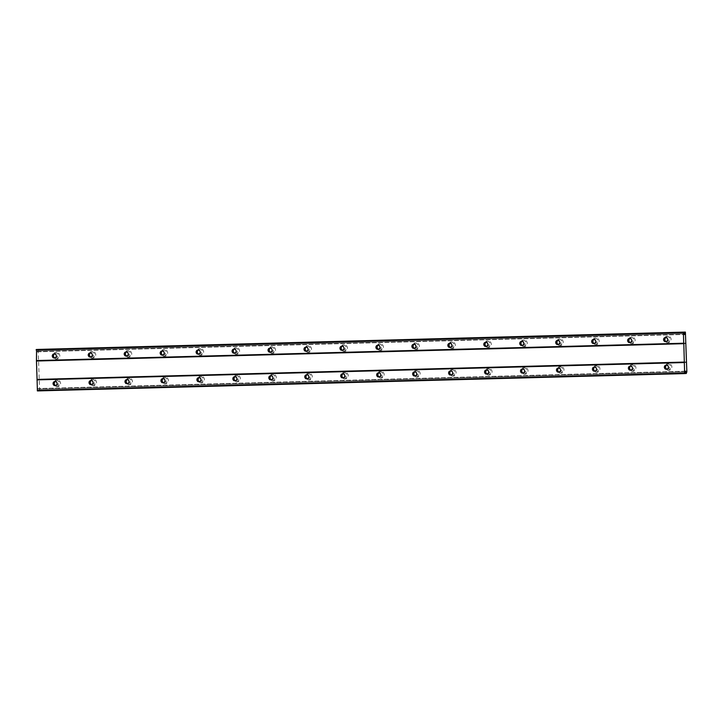 <?xml version="1.0" encoding="UTF-8"?>
<svg xmlns="http://www.w3.org/2000/svg" width="723" height="723" viewBox="0 0 723 723"><rect width="100%" height="100%" fill="white"/><g stroke="black" fill="none" stroke-linecap="round" stroke-linejoin="round"><path stroke-width="0.54" stroke-dasharray="3.62 2.71" d="M665.63 366.444A3.217 3.145 87 0 1 671.866 366.923A3.217 3.145 87 0 1 665.711 367.962M667.456 363.886A3.217 3.145 87 0 1 670.691 366.986A3.217 3.145 87 0 1 667.636 370.33A3.217 3.145 87 0 1 664.401 367.23A3.217 3.145 87 0 1 667.456 363.886M54.333 382.819A3.217 3.145 87 0 1 60.578 383.298A3.217 3.145 87 0 1 54.415 384.338M56.168 380.262A3.217 3.145 87 0 1 59.403 383.362A3.217 3.145 87 0 1 56.349 386.706A3.217 3.145 87 0 1 53.113 383.606A3.217 3.145 87 0 1 56.168 380.262M90.294 381.852A3.217 3.145 87 0 1 96.53 382.331A3.217 3.145 87 0 1 90.375 383.38M92.128 379.295A3.217 3.145 87 0 1 95.355 382.395A3.217 3.145 87 0 1 92.3 385.739A3.217 3.145 87 0 1 89.065 382.639A3.217 3.145 87 0 1 92.128 379.295M126.254 380.894A3.217 3.145 87 0 1 132.49 381.373A3.217 3.145 87 0 1 126.335 382.413M128.079 378.337A3.217 3.145 87 0 1 131.315 381.428A3.217 3.145 87 0 1 128.26 384.772A3.217 3.145 87 0 1 125.025 381.681A3.217 3.145 87 0 1 128.079 378.337M162.214 379.927A3.217 3.145 87 0 1 168.45 380.406A3.217 3.145 87 0 1 162.295 381.455M164.04 377.37A3.217 3.145 87 0 1 167.275 380.47A3.217 3.145 87 0 1 164.22 383.814A3.217 3.145 87 0 1 160.985 380.714A3.217 3.145 87 0 1 164.04 377.37M198.174 378.969A3.217 3.145 87 0 1 204.41 379.439A3.217 3.145 87 0 1 198.247 380.488M200 376.412A3.217 3.145 87 0 1 203.235 379.503A3.217 3.145 87 0 1 200.181 382.847A3.217 3.145 87 0 1 196.945 379.756A3.217 3.145 87 0 1 200 376.412M234.125 378.002A3.217 3.145 87 0 1 240.37 378.481A3.217 3.145 87 0 1 234.207 379.521M235.96 375.445A3.217 3.145 87 0 1 239.196 378.545A3.217 3.145 87 0 1 236.141 381.889A3.217 3.145 87 0 1 232.905 378.789A3.217 3.145 87 0 1 235.96 375.445M270.086 377.035A3.217 3.145 87 0 1 276.331 377.514A3.217 3.145 87 0 1 270.167 378.563M271.92 374.478A3.217 3.145 87 0 1 275.156 377.578A3.217 3.145 87 0 1 272.092 380.922A3.217 3.145 87 0 1 268.866 377.822A3.217 3.145 87 0 1 271.92 374.478M306.046 376.077A3.217 3.145 87 0 1 312.282 376.556A3.217 3.145 87 0 1 306.127 377.596M307.871 373.52A3.217 3.145 87 0 1 311.107 376.611A3.217 3.145 87 0 1 308.052 379.955A3.217 3.145 87 0 1 304.817 376.864A3.217 3.145 87 0 1 307.871 373.52M342.006 375.11A3.217 3.145 87 0 1 348.242 375.589A3.217 3.145 87 0 1 342.087 376.638M343.832 372.553A3.217 3.145 87 0 1 347.067 375.653A3.217 3.145 87 0 1 344.012 378.997A3.217 3.145 87 0 1 340.777 375.897A3.217 3.145 87 0 1 343.832 372.553M377.966 374.153A3.217 3.145 87 0 1 384.202 374.631A3.217 3.145 87 0 1 378.039 375.671M379.792 371.595A3.217 3.145 87 0 1 383.027 374.686A3.217 3.145 87 0 1 379.973 378.03A3.217 3.145 87 0 1 376.737 374.939A3.217 3.145 87 0 1 379.792 371.595M413.918 373.185A3.217 3.145 87 0 1 420.162 373.664A3.217 3.145 87 0 1 413.999 374.704M415.752 370.628A3.217 3.145 87 0 1 418.988 373.728A3.217 3.145 87 0 1 415.933 377.072A3.217 3.145 87 0 1 412.697 373.972A3.217 3.145 87 0 1 415.752 370.628M449.878 372.218A3.217 3.145 87 0 1 456.123 372.697A3.217 3.145 87 0 1 449.959 373.746M451.712 369.67A3.217 3.145 87 0 1 454.948 372.761A3.217 3.145 87 0 1 451.893 376.105A3.217 3.145 87 0 1 448.658 373.014A3.217 3.145 87 0 1 451.712 369.67M485.838 371.261A3.217 3.145 87 0 1 492.074 371.739A3.217 3.145 87 0 1 485.919 372.779M487.664 368.703A3.217 3.145 87 0 1 490.899 371.803A3.217 3.145 87 0 1 487.844 375.147A3.217 3.145 87 0 1 484.609 372.047A3.217 3.145 87 0 1 487.664 368.703M521.798 370.293A3.217 3.145 87 0 1 528.034 370.772A3.217 3.145 87 0 1 521.879 371.821M523.624 367.736A3.217 3.145 87 0 1 526.859 370.836A3.217 3.145 87 0 1 523.804 374.18A3.217 3.145 87 0 1 520.569 371.08A3.217 3.145 87 0 1 523.624 367.736M557.758 369.336A3.217 3.145 87 0 1 563.994 369.815A3.217 3.145 87 0 1 557.831 370.854M559.584 366.778A3.217 3.145 87 0 1 562.819 369.869A3.217 3.145 87 0 1 559.765 373.213A3.217 3.145 87 0 1 556.529 370.122A3.217 3.145 87 0 1 559.584 366.778M593.719 368.369A3.217 3.145 87 0 1 599.954 368.847A3.217 3.145 87 0 1 593.791 369.896M595.544 365.811A3.217 3.145 87 0 1 598.78 368.911A3.217 3.145 87 0 1 595.725 372.255A3.217 3.145 87 0 1 592.489 369.155A3.217 3.145 87 0 1 595.544 365.811M629.67 367.401A3.217 3.145 87 0 1 635.915 367.88A3.217 3.145 87 0 1 629.751 368.929M631.504 364.853A3.217 3.145 87 0 1 634.74 367.944A3.217 3.145 87 0 1 631.685 371.288A3.217 3.145 87 0 1 628.45 368.197A3.217 3.145 87 0 1 631.504 364.853M664.862 338.843A3.217 3.145 87 0 1 671.098 339.322A3.217 3.145 87 0 1 664.943 340.361M666.687 336.285A3.217 3.145 87 0 1 669.923 339.376A3.217 3.145 87 0 1 666.868 342.72A3.217 3.145 87 0 1 663.633 339.629A3.217 3.145 87 0 1 666.687 336.285M53.565 355.219A3.217 3.145 87 0 1 59.801 355.698A3.217 3.145 87 0 1 53.647 356.737M55.391 352.661A3.217 3.145 87 0 1 58.626 355.761A3.217 3.145 87 0 1 55.572 359.105A3.217 3.145 87 0 1 52.336 356.005A3.217 3.145 87 0 1 55.391 352.661M89.525 354.252A3.217 3.145 87 0 1 95.761 354.731A3.217 3.145 87 0 1 89.607 355.779M91.351 351.694A3.217 3.145 87 0 1 94.586 354.794A3.217 3.145 87 0 1 91.532 358.138A3.217 3.145 87 0 1 88.296 355.038A3.217 3.145 87 0 1 91.351 351.694M125.486 353.294A3.217 3.145 87 0 1 131.722 353.773A3.217 3.145 87 0 1 125.558 354.812M127.311 350.736A3.217 3.145 87 0 1 130.547 353.827A3.217 3.145 87 0 1 127.492 357.171A3.217 3.145 87 0 1 124.257 354.08A3.217 3.145 87 0 1 127.311 350.736M161.446 352.327A3.217 3.145 87 0 1 167.682 352.806A3.217 3.145 87 0 1 161.518 353.854M163.271 349.769A3.217 3.145 87 0 1 166.507 352.869A3.217 3.145 87 0 1 163.452 356.213A3.217 3.145 87 0 1 160.217 353.113A3.217 3.145 87 0 1 163.271 349.769M197.397 351.36A3.217 3.145 87 0 1 203.642 351.839A3.217 3.145 87 0 1 197.478 352.887M199.232 348.811A3.217 3.145 87 0 1 202.467 351.902A3.217 3.145 87 0 1 199.412 355.246A3.217 3.145 87 0 1 196.177 352.155A3.217 3.145 87 0 1 199.232 348.811M233.357 350.402A3.217 3.145 87 0 1 239.593 350.881A3.217 3.145 87 0 1 233.439 351.92M235.183 347.844A3.217 3.145 87 0 1 238.418 350.944A3.217 3.145 87 0 1 235.364 354.288A3.217 3.145 87 0 1 232.128 351.188A3.217 3.145 87 0 1 235.183 347.844M269.317 349.435A3.217 3.145 87 0 1 275.553 349.914A3.217 3.145 87 0 1 269.399 350.962M271.143 346.877A3.217 3.145 87 0 1 274.379 349.977A3.217 3.145 87 0 1 271.324 353.321A3.217 3.145 87 0 1 268.088 350.221A3.217 3.145 87 0 1 271.143 346.877M305.278 348.477A3.217 3.145 87 0 1 311.514 348.956A3.217 3.145 87 0 1 305.359 349.995M307.103 345.919A3.217 3.145 87 0 1 310.339 349.01A3.217 3.145 87 0 1 307.284 352.354A3.217 3.145 87 0 1 304.049 349.263A3.217 3.145 87 0 1 307.103 345.919M341.238 347.51A3.217 3.145 87 0 1 347.474 347.989A3.217 3.145 87 0 1 341.31 349.037M343.064 344.952A3.217 3.145 87 0 1 346.299 348.052A3.217 3.145 87 0 1 343.244 351.396A3.217 3.145 87 0 1 340.009 348.296A3.217 3.145 87 0 1 343.064 344.952M377.189 346.543A3.217 3.145 87 0 1 383.434 347.022A3.217 3.145 87 0 1 377.27 348.07M379.024 343.994A3.217 3.145 87 0 1 382.259 347.085A3.217 3.145 87 0 1 379.204 350.429A3.217 3.145 87 0 1 375.969 347.338A3.217 3.145 87 0 1 379.024 343.994M413.149 345.585A3.217 3.145 87 0 1 419.385 346.064A3.217 3.145 87 0 1 413.231 347.103M414.975 343.027A3.217 3.145 87 0 1 418.21 346.127A3.217 3.145 87 0 1 415.156 349.471A3.217 3.145 87 0 1 411.92 346.371A3.217 3.145 87 0 1 414.975 343.027M449.11 344.618A3.217 3.145 87 0 1 455.345 345.097A3.217 3.145 87 0 1 449.191 346.145M450.935 342.06A3.217 3.145 87 0 1 454.171 345.16A3.217 3.145 87 0 1 451.116 348.504A3.217 3.145 87 0 1 447.88 345.404A3.217 3.145 87 0 1 450.935 342.06M485.07 343.66A3.217 3.145 87 0 1 491.306 344.139A3.217 3.145 87 0 1 485.151 345.178M486.895 341.102A3.217 3.145 87 0 1 490.131 344.193A3.217 3.145 87 0 1 487.076 347.537A3.217 3.145 87 0 1 483.841 344.446A3.217 3.145 87 0 1 486.895 341.102M521.03 342.693A3.217 3.145 87 0 1 527.266 343.172A3.217 3.145 87 0 1 521.102 344.22M522.856 340.135A3.217 3.145 87 0 1 526.091 343.235A3.217 3.145 87 0 1 523.036 346.579A3.217 3.145 87 0 1 519.801 343.479A3.217 3.145 87 0 1 522.856 340.135M556.981 341.735A3.217 3.145 87 0 1 563.226 342.205A3.217 3.145 87 0 1 557.062 343.253M558.816 339.177A3.217 3.145 87 0 1 562.051 342.268A3.217 3.145 87 0 1 558.996 345.612A3.217 3.145 87 0 1 555.761 342.521A3.217 3.145 87 0 1 558.816 339.177M592.941 340.768A3.217 3.145 87 0 1 599.186 341.247A3.217 3.145 87 0 1 593.023 342.286M594.776 338.21A3.217 3.145 87 0 1 598.002 341.31A3.217 3.145 87 0 1 594.948 344.654A3.217 3.145 87 0 1 591.712 341.554A3.217 3.145 87 0 1 594.776 338.21M628.902 339.801A3.217 3.145 87 0 1 635.137 340.28A3.217 3.145 87 0 1 628.983 341.328M630.727 337.243A3.217 3.145 87 0 1 633.963 340.343A3.217 3.145 87 0 1 630.908 343.687A3.217 3.145 87 0 1 627.672 340.587A3.217 3.145 87 0 1 630.727 337.243M666.29 341.518A2.07 2.024 -93 0 0 668.802 339.421A2.07 2.024 -93 0 0 666.091 337.56M55.002 357.894A2.07 2.024 -93 0 0 57.506 355.797A2.07 2.024 -93 0 0 54.794 353.936M90.962 356.927A2.07 2.024 -93 0 0 93.466 354.839A2.07 2.024 -93 0 0 90.755 352.969M126.914 355.96A2.07 2.024 -93 0 0 129.426 353.872A2.07 2.024 -93 0 0 126.715 352.011M162.874 355.002A2.07 2.024 -93 0 0 165.377 352.914A2.07 2.024 -93 0 0 162.666 351.044M198.834 354.035A2.07 2.024 -93 0 0 201.337 351.947A2.07 2.024 -93 0 0 198.626 350.077M234.794 353.077A2.07 2.024 -93 0 0 237.298 350.98A2.07 2.024 -93 0 0 234.586 349.119M270.754 352.11A2.07 2.024 -93 0 0 273.258 350.022A2.07 2.024 -93 0 0 270.547 348.152M306.706 351.143A2.07 2.024 -93 0 0 309.218 349.055A2.07 2.024 -93 0 0 306.507 347.194M342.666 350.185A2.07 2.024 -93 0 0 345.178 348.097A2.07 2.024 -93 0 0 342.458 346.227M378.626 349.218A2.07 2.024 -93 0 0 381.129 347.13A2.07 2.024 -93 0 0 378.418 345.26M414.586 348.26A2.07 2.024 -93 0 0 417.09 346.172A2.07 2.024 -93 0 0 414.378 344.302M450.546 347.293A2.07 2.024 -93 0 0 453.05 345.205A2.07 2.024 -93 0 0 450.339 343.335M486.498 346.326A2.07 2.024 -93 0 0 489.01 344.238A2.07 2.024 -93 0 0 486.299 342.377M522.458 345.368A2.07 2.024 -93 0 0 524.97 343.28A2.07 2.024 -93 0 0 522.25 341.41M558.418 344.401A2.07 2.024 -93 0 0 560.921 342.313A2.07 2.024 -93 0 0 558.21 340.443M594.378 343.443A2.07 2.024 -93 0 0 596.882 341.355A2.07 2.024 -93 0 0 594.17 339.485M630.339 342.476A2.07 2.024 -93 0 0 632.842 340.388A2.07 2.024 -93 0 0 630.131 338.518M667.067 369.119A2.07 2.024 -93 0 0 669.57 367.022A2.07 2.024 -93 0 0 666.859 365.16M55.77 385.495A2.07 2.024 -93 0 0 58.274 383.407A2.07 2.024 -93 0 0 55.563 381.536M91.731 384.528A2.07 2.024 -93 0 0 94.234 382.44A2.07 2.024 -93 0 0 91.523 380.569M127.691 383.561A2.07 2.024 -93 0 0 130.194 381.473A2.07 2.024 -93 0 0 127.483 379.611M163.642 382.603A2.07 2.024 -93 0 0 166.154 380.515A2.07 2.024 -93 0 0 163.443 378.644M199.602 381.636A2.07 2.024 -93 0 0 202.115 379.548A2.07 2.024 -93 0 0 199.394 377.677M235.562 380.678A2.07 2.024 -93 0 0 238.066 378.59A2.07 2.024 -93 0 0 235.355 376.719M271.523 379.711A2.07 2.024 -93 0 0 274.026 377.623A2.07 2.024 -93 0 0 271.315 375.752M307.483 378.753A2.07 2.024 -93 0 0 309.986 376.656A2.07 2.024 -93 0 0 307.275 374.794M343.434 377.786A2.07 2.024 -93 0 0 345.946 375.698A2.07 2.024 -93 0 0 343.235 373.827M379.394 376.819A2.07 2.024 -93 0 0 381.907 374.731A2.07 2.024 -93 0 0 379.195 372.86M415.354 375.861A2.07 2.024 -93 0 0 417.858 373.773A2.07 2.024 -93 0 0 415.147 371.902M451.315 374.894A2.07 2.024 -93 0 0 453.818 372.806A2.07 2.024 -93 0 0 451.107 370.935M487.275 373.936A2.07 2.024 -93 0 0 489.778 371.839A2.07 2.024 -93 0 0 487.067 369.977M523.235 372.969A2.07 2.024 -93 0 0 525.738 370.881A2.07 2.024 -93 0 0 523.027 369.01M559.186 372.002A2.07 2.024 -93 0 0 561.699 369.914A2.07 2.024 -93 0 0 558.987 368.043M595.146 371.044A2.07 2.024 -93 0 0 597.659 368.956A2.07 2.024 -93 0 0 594.939 367.085M631.107 370.077A2.07 2.024 -93 0 0 633.61 367.989A2.07 2.024 -93 0 0 630.899 366.118M38.129 349.417L39.593 389.128L39.015 390.836L38.446 388.513L37.958 388.54L37.388 390.917M36.575 349.498L36.927 351.83L37.424 351.803L37.849 349.462M39.015 390.836L684.988 373.529M686.543 373.484L39.286 390.818M686.832 371.911L39.575 389.245M39.313 390.7L686.561 373.366M39.593 389.128L686.85 371.785M686.588 362.422L39.331 379.765M39.223 379.304L686.479 361.97M685.964 343.57L38.708 360.904M38.798 360.443L686.046 343.1M685.784 333.737L38.536 351.08M685.413 332.2L38.156 349.534M38.509 350.962L685.756 333.619M684.057 333.692L37.569 351.007M37.84 349.516L683.831 332.209M36.927 351.83L684.184 334.496L37.424 351.803M684.988 373.565L37.732 390.899M685.205 371.197L37.958 388.54M685.702 371.179L38.446 388.513M685.133 371.974L38.635 389.29M684.997 373.448L38.997 390.754M667.718 370.321L668.892 370.257M56.421 386.697L57.596 386.642M92.381 385.739L93.556 385.675M128.342 384.772L129.516 384.708M164.302 383.814L165.477 383.75M200.253 382.847L201.428 382.783M236.213 381.88L237.388 381.825M272.173 380.922L273.348 380.858M308.134 379.955L309.308 379.891M344.094 378.997L345.269 378.933M380.045 378.03L381.22 377.966M416.005 377.063L417.18 377.008M451.965 376.105L453.14 376.041M487.926 375.138L489.1 375.074M523.886 374.18L525.061 374.116M559.837 373.213L561.021 373.149M595.797 372.246L596.972 372.191M631.757 371.288L632.932 371.224M666.949 342.72L668.124 342.657M55.653 359.096L56.828 359.033M91.613 358.138L92.788 358.075M127.564 357.171L128.748 357.108M163.525 356.204L164.699 356.15M199.485 355.246L200.66 355.183M235.445 354.279L236.62 354.225M271.405 353.321L272.58 353.258M307.365 352.354L308.54 352.291M343.317 351.387L344.491 351.333M379.277 350.429L380.452 350.366M415.237 349.462L416.412 349.408M451.197 348.504L452.372 348.441M487.157 347.537L488.332 347.474M523.109 346.579L524.283 346.516M559.069 345.612L560.244 345.549M595.029 344.645L596.204 344.591M630.989 343.687L632.164 343.624M665.711 341.636L666.886 341.572M54.415 358.012L55.59 357.948M90.375 357.045L91.55 356.99M126.335 356.087L127.51 356.023M162.295 355.12L163.47 355.056M198.247 354.153L199.421 354.098M234.207 353.195L235.382 353.131M270.167 352.228L271.342 352.173M306.127 351.27L307.302 351.206M342.087 350.303L343.262 350.239M378.039 349.345L379.223 349.281M413.999 348.378L415.174 348.314M449.959 347.411L451.134 347.356M485.919 346.453L487.094 346.389M521.879 345.486L523.054 345.422M557.84 344.528L559.015 344.464M593.791 343.561L594.966 343.497M629.751 342.594L630.926 342.539M666.479 369.236L667.654 369.173M55.192 385.612L56.367 385.549M91.143 384.645L92.318 384.591M127.103 383.687L128.278 383.624M163.064 382.72L164.238 382.657M199.024 381.762L200.199 381.699M234.984 380.795L236.159 380.732M270.935 379.828L272.11 379.774M306.895 378.87L308.07 378.807M342.856 377.903L344.031 377.84M378.816 376.945L379.991 376.882M414.776 375.978L415.951 375.915M450.727 375.011L451.902 374.957M486.687 374.053L487.862 373.99M522.648 373.086L523.823 373.023M558.608 372.128L559.783 372.065M594.568 371.161L595.743 371.098M630.519 370.194L631.694 370.14M667.383 363.886L668.558 363.832M56.087 380.262L57.262 380.208M92.047 379.304L93.222 379.241M128.007 378.337L129.182 378.274M163.967 377.379L165.142 377.316M199.919 376.412L201.093 376.349M235.879 375.445L237.054 375.391M271.839 374.487L273.014 374.424M307.799 373.52L308.974 373.457M343.759 372.562L344.934 372.499M379.711 371.595L380.885 371.532M415.671 370.628L416.846 370.574M451.631 369.67L452.806 369.607M487.591 368.703L488.766 368.64M523.551 367.745L524.726 367.682M559.503 366.778L560.687 366.715M595.463 365.811L596.638 365.757M631.423 364.853L632.598 364.79M666.615 336.285L667.79 336.222M55.319 352.661L56.493 352.607M91.279 351.703L92.454 351.64M127.23 350.736L128.405 350.673M163.19 349.778L164.365 349.715M199.15 348.811L200.325 348.748M235.111 347.844L236.285 347.79M271.071 346.886L272.246 346.823M307.031 345.919L308.206 345.856M342.982 344.961L344.157 344.898M378.942 343.994L380.117 343.931M414.903 343.027L416.077 342.973M450.863 342.069L452.038 342.006M486.823 341.102L487.998 341.039M522.774 340.144L523.949 340.081M558.734 339.177L559.909 339.114M594.695 338.21L595.869 338.156M630.655 337.252L631.83 337.189M665.494 337.496L666.669 337.433M54.198 353.872L55.373 353.809M90.158 352.914L91.333 352.851M126.118 351.947L127.293 351.884M162.079 350.98L163.253 350.926M198.039 350.022L199.214 349.959M233.99 349.055L235.165 348.992M269.95 348.097L271.125 348.034M305.91 347.13L307.085 347.067M341.871 346.163L343.045 346.109M377.831 345.205L379.006 345.142M413.791 344.238L414.966 344.175M449.742 343.28L450.917 343.217M485.702 342.313L486.877 342.25M521.663 341.346L522.837 341.292M557.623 340.388L558.798 340.325M593.583 339.421L594.758 339.367M629.534 338.463L630.709 338.4M666.263 365.097L667.446 365.034M54.975 381.473L56.15 381.41M90.935 380.515L92.11 380.452M126.887 379.548L128.061 379.485M162.847 378.581L164.022 378.527M198.807 377.623L199.982 377.56M234.767 376.656L235.942 376.602M270.727 375.698L271.902 375.635M306.679 374.731L307.853 374.668M342.639 373.773L343.814 373.71M378.599 372.806L379.774 372.743M414.559 371.839L415.734 371.785M450.519 370.881L451.694 370.818M486.471 369.914L487.645 369.851M522.431 368.956L523.606 368.893M558.391 367.989L559.566 367.926M594.351 367.022L595.526 366.968M630.311 366.064L631.486 366.001"/><path stroke-width="1.08" d="M665.657 341.636A2.07 2.024 -93 0 0 667.627 339.485A2.07 2.024 -93 0 0 665.494 337.496A2.07 2.024 -93 0 0 663.578 339.647A2.07 2.024 -93 0 0 665.657 341.636M54.37 358.012A2.07 2.024 -93 0 0 56.331 355.861A2.07 2.024 -93 0 0 54.198 353.872A2.07 2.024 -93 0 0 52.291 356.023A2.07 2.024 -93 0 0 54.37 358.012M90.33 357.045A2.07 2.024 -93 0 0 92.291 354.903A2.07 2.024 -93 0 0 90.158 352.914A2.07 2.024 -93 0 0 88.242 355.056A2.07 2.024 -93 0 0 90.33 357.045M126.281 356.087A2.07 2.024 -93 0 0 128.251 353.936A2.07 2.024 -93 0 0 126.118 351.947A2.07 2.024 -93 0 0 124.202 354.098A2.07 2.024 -93 0 0 126.281 356.087M162.241 355.12A2.07 2.024 -93 0 0 164.202 352.969A2.07 2.024 -93 0 0 162.079 350.98A2.07 2.024 -93 0 0 160.163 353.131A2.07 2.024 -93 0 0 162.241 355.12M198.201 354.162A2.07 2.024 -93 0 0 200.163 352.011A2.07 2.024 -93 0 0 198.039 350.022A2.07 2.024 -93 0 0 196.123 352.164A2.07 2.024 -93 0 0 198.201 354.162M234.162 353.195A2.07 2.024 -93 0 0 236.123 351.044A2.07 2.024 -93 0 0 233.99 349.055A2.07 2.024 -93 0 0 232.083 351.206A2.07 2.024 -93 0 0 234.162 353.195M270.122 352.237A2.07 2.024 -93 0 0 272.083 350.086A2.07 2.024 -93 0 0 269.95 348.097A2.07 2.024 -93 0 0 268.034 350.239A2.07 2.024 -93 0 0 270.122 352.237M306.073 351.27A2.07 2.024 -93 0 0 308.043 349.119A2.07 2.024 -93 0 0 305.91 347.13A2.07 2.024 -93 0 0 303.994 349.281A2.07 2.024 -93 0 0 306.073 351.27M342.033 350.303A2.07 2.024 -93 0 0 343.994 348.152A2.07 2.024 -93 0 0 341.871 346.163A2.07 2.024 -93 0 0 339.955 348.314A2.07 2.024 -93 0 0 342.033 350.303M377.993 349.345A2.07 2.024 -93 0 0 379.955 347.194A2.07 2.024 -93 0 0 377.831 345.205A2.07 2.024 -93 0 0 375.915 347.347A2.07 2.024 -93 0 0 377.993 349.345M413.954 348.378A2.07 2.024 -93 0 0 415.915 346.227A2.07 2.024 -93 0 0 413.791 344.238A2.07 2.024 -93 0 0 411.875 346.389A2.07 2.024 -93 0 0 413.954 348.378M449.914 347.42A2.07 2.024 -93 0 0 451.875 345.269A2.07 2.024 -93 0 0 449.742 343.28A2.07 2.024 -93 0 0 447.826 345.422A2.07 2.024 -93 0 0 449.914 347.42M485.865 346.453A2.07 2.024 -93 0 0 487.835 344.302A2.07 2.024 -93 0 0 485.702 342.313A2.07 2.024 -93 0 0 483.786 344.464A2.07 2.024 -93 0 0 485.865 346.453M521.825 345.486A2.07 2.024 -93 0 0 523.795 343.344A2.07 2.024 -93 0 0 521.663 341.346A2.07 2.024 -93 0 0 519.747 343.497A2.07 2.024 -93 0 0 521.825 345.486M557.785 344.528A2.07 2.024 -93 0 0 559.747 342.377A2.07 2.024 -93 0 0 557.623 340.388A2.07 2.024 -93 0 0 555.707 342.539A2.07 2.024 -93 0 0 557.785 344.528M593.746 343.561A2.07 2.024 -93 0 0 595.707 341.41A2.07 2.024 -93 0 0 593.583 339.421A2.07 2.024 -93 0 0 591.667 341.572A2.07 2.024 -93 0 0 593.746 343.561M629.706 342.603A2.07 2.024 -93 0 0 631.667 340.452A2.07 2.024 -93 0 0 629.534 338.463A2.07 2.024 -93 0 0 627.627 340.605A2.07 2.024 -93 0 0 629.706 342.603M666.434 369.236A2.07 2.024 -93 0 0 668.395 367.085A2.07 2.024 -93 0 0 666.263 365.097A2.07 2.024 -93 0 0 664.356 367.248A2.07 2.024 -93 0 0 666.434 369.236M55.138 385.612A2.07 2.024 -93 0 0 57.099 383.461A2.07 2.024 -93 0 0 54.975 381.473A2.07 2.024 -93 0 0 53.059 383.624A2.07 2.024 -93 0 0 55.138 385.612M91.098 384.654A2.07 2.024 -93 0 0 93.059 382.503A2.07 2.024 -93 0 0 90.935 380.515A2.07 2.024 -93 0 0 89.019 382.657A2.07 2.024 -93 0 0 91.098 384.654M127.058 383.687A2.07 2.024 -93 0 0 129.019 381.536A2.07 2.024 -93 0 0 126.887 379.548A2.07 2.024 -93 0 0 124.98 381.699A2.07 2.024 -93 0 0 127.058 383.687M163.009 382.72A2.07 2.024 -93 0 0 164.98 380.578A2.07 2.024 -93 0 0 162.847 378.581A2.07 2.024 -93 0 0 160.931 380.732A2.07 2.024 -93 0 0 163.009 382.72M198.97 381.762A2.07 2.024 -93 0 0 200.94 379.611A2.07 2.024 -93 0 0 198.807 377.623A2.07 2.024 -93 0 0 196.891 379.774A2.07 2.024 -93 0 0 198.97 381.762M234.93 380.795A2.07 2.024 -93 0 0 236.891 378.644A2.07 2.024 -93 0 0 234.767 376.656A2.07 2.024 -93 0 0 232.851 378.807A2.07 2.024 -93 0 0 234.93 380.795M270.89 379.837A2.07 2.024 -93 0 0 272.851 377.686A2.07 2.024 -93 0 0 270.727 375.698A2.07 2.024 -93 0 0 268.811 377.84A2.07 2.024 -93 0 0 270.89 379.837M306.85 378.87A2.07 2.024 -93 0 0 308.811 376.719A2.07 2.024 -93 0 0 306.679 374.731A2.07 2.024 -93 0 0 304.772 376.882A2.07 2.024 -93 0 0 306.85 378.87M342.801 377.903A2.07 2.024 -93 0 0 344.772 375.761A2.07 2.024 -93 0 0 342.639 373.773A2.07 2.024 -93 0 0 340.723 375.915A2.07 2.024 -93 0 0 342.801 377.903M378.762 376.945A2.07 2.024 -93 0 0 380.732 374.794A2.07 2.024 -93 0 0 378.599 372.806A2.07 2.024 -93 0 0 376.683 374.957A2.07 2.024 -93 0 0 378.762 376.945M414.722 375.978A2.07 2.024 -93 0 0 416.683 373.827A2.07 2.024 -93 0 0 414.559 371.839A2.07 2.024 -93 0 0 412.643 373.99A2.07 2.024 -93 0 0 414.722 375.978M450.682 375.02A2.07 2.024 -93 0 0 452.643 372.869A2.07 2.024 -93 0 0 450.519 370.881A2.07 2.024 -93 0 0 448.603 373.023A2.07 2.024 -93 0 0 450.682 375.02M486.642 374.053A2.07 2.024 -93 0 0 488.603 371.902A2.07 2.024 -93 0 0 486.471 369.914A2.07 2.024 -93 0 0 484.564 372.065A2.07 2.024 -93 0 0 486.642 374.053M522.602 373.086A2.07 2.024 -93 0 0 524.564 370.944A2.07 2.024 -93 0 0 522.431 368.956A2.07 2.024 -93 0 0 520.515 371.098A2.07 2.024 -93 0 0 522.602 373.086M558.554 372.128A2.07 2.024 -93 0 0 560.524 369.977A2.07 2.024 -93 0 0 558.391 367.989A2.07 2.024 -93 0 0 556.475 370.14A2.07 2.024 -93 0 0 558.554 372.128M594.514 371.161A2.07 2.024 -93 0 0 596.475 369.01A2.07 2.024 -93 0 0 594.351 367.022A2.07 2.024 -93 0 0 592.435 369.173A2.07 2.024 -93 0 0 594.514 371.161M630.474 370.203A2.07 2.024 -93 0 0 632.435 368.052A2.07 2.024 -93 0 0 630.311 366.064A2.07 2.024 -93 0 0 628.395 368.206A2.07 2.024 -93 0 0 630.474 370.203M36.557 361.021L683.813 343.678L684.32 362.078L37.072 379.421L36.448 360.56L683.696 343.226L683.407 332.643L683.831 332.164L684.184 334.496L684.672 334.469L685.386 332.083L686.85 371.785L686.263 373.493L685.702 371.179L685.205 371.197L684.645 373.583L684.32 362.078M683.813 343.678L683.696 343.226M684.645 373.583L37.388 390.917L37.072 379.421M36.448 360.56L36.575 349.498L683.831 332.164M37.849 349.462L685.386 332.083M684.238 362.548L36.981 379.882M684.988 373.529L686.263 373.493M665.711 367.962A3.217 3.145 87 0 1 665.63 366.444M54.415 384.338A3.217 3.145 87 0 1 54.333 382.819M90.375 383.38A3.217 3.145 87 0 1 90.294 381.852M126.335 382.413A3.217 3.145 87 0 1 126.254 380.894M162.295 381.455A3.217 3.145 87 0 1 162.214 379.927M198.247 380.488A3.217 3.145 87 0 1 198.174 378.969M234.207 379.521A3.217 3.145 87 0 1 234.125 378.002M270.167 378.563A3.217 3.145 87 0 1 270.086 377.035M306.127 377.596A3.217 3.145 87 0 1 306.046 376.077M342.087 376.638A3.217 3.145 87 0 1 342.006 375.11M378.039 375.671A3.217 3.145 87 0 1 377.966 374.153M413.999 374.704A3.217 3.145 87 0 1 413.918 373.185M449.959 373.746A3.217 3.145 87 0 1 449.878 372.218M485.919 372.779A3.217 3.145 87 0 1 485.838 371.261M521.879 371.821A3.217 3.145 87 0 1 521.798 370.293M557.831 370.854A3.217 3.145 87 0 1 557.758 369.336M593.791 369.896A3.217 3.145 87 0 1 593.719 368.369M629.751 368.929A3.217 3.145 87 0 1 629.67 367.401M664.943 340.361A3.217 3.145 87 0 1 664.862 338.843M53.647 356.737A3.217 3.145 87 0 1 53.565 355.219M89.607 355.779A3.217 3.145 87 0 1 89.525 354.252M125.558 354.812A3.217 3.145 87 0 1 125.486 353.294M161.518 353.854A3.217 3.145 87 0 1 161.446 352.327M197.478 352.887A3.217 3.145 87 0 1 197.397 351.36M233.439 351.92A3.217 3.145 87 0 1 233.357 350.402M269.399 350.962A3.217 3.145 87 0 1 269.317 349.435M305.359 349.995A3.217 3.145 87 0 1 305.278 348.477M341.31 349.037A3.217 3.145 87 0 1 341.238 347.51M377.27 348.07A3.217 3.145 87 0 1 377.189 346.543M413.231 347.103A3.217 3.145 87 0 1 413.149 345.585M449.191 346.145A3.217 3.145 87 0 1 449.11 344.618M485.151 345.178A3.217 3.145 87 0 1 485.07 343.66M521.102 344.22A3.217 3.145 87 0 1 521.03 342.693M557.062 343.253A3.217 3.145 87 0 1 556.981 341.735M593.023 342.286A3.217 3.145 87 0 1 592.941 340.768M628.983 341.328A3.217 3.145 87 0 1 628.902 339.801M685.106 332.092L37.858 349.435M684.826 333.674L684.057 333.692M683.831 332.209L685.097 332.173M684.672 334.469L684.184 334.478M683.488 332.182L36.231 349.516M36.15 349.986L683.407 332.643M684.536 373.122L37.28 390.465M685.892 371.956L685.133 371.974M686.244 373.42L684.997 373.448M666.091 337.56A2.07 2.024 -93 0 0 666.29 341.518M54.794 353.936A2.07 2.024 -93 0 0 55.002 357.894M90.755 352.969A2.07 2.024 -93 0 0 90.962 356.927M126.715 352.011A2.07 2.024 -93 0 0 126.914 355.96M162.666 351.044A2.07 2.024 -93 0 0 162.874 355.002M198.626 350.077A2.07 2.024 -93 0 0 198.834 354.035M234.586 349.119A2.07 2.024 -93 0 0 234.794 353.077M270.547 348.152A2.07 2.024 -93 0 0 270.754 352.11M306.507 347.194A2.07 2.024 -93 0 0 306.706 351.143M342.458 346.227A2.07 2.024 -93 0 0 342.666 350.185M378.418 345.26A2.07 2.024 -93 0 0 378.626 349.218M414.378 344.302A2.07 2.024 -93 0 0 414.586 348.26M450.339 343.335A2.07 2.024 -93 0 0 450.546 347.293M486.299 342.377A2.07 2.024 -93 0 0 486.498 346.326M522.25 341.41A2.07 2.024 -93 0 0 522.458 345.368M558.21 340.443A2.07 2.024 -93 0 0 558.418 344.401M594.17 339.485A2.07 2.024 -93 0 0 594.378 343.443M630.131 338.518A2.07 2.024 -93 0 0 630.339 342.476M666.859 365.16A2.07 2.024 -93 0 0 667.067 369.119M55.563 381.536A2.07 2.024 -93 0 0 55.77 385.495M91.523 380.569A2.07 2.024 -93 0 0 91.731 384.528M127.483 379.611A2.07 2.024 -93 0 0 127.691 383.561M163.443 378.644A2.07 2.024 -93 0 0 163.642 382.603M199.394 377.677A2.07 2.024 -93 0 0 199.602 381.636M235.355 376.719A2.07 2.024 -93 0 0 235.562 380.678M271.315 375.752A2.07 2.024 -93 0 0 271.523 379.711M307.275 374.794A2.07 2.024 -93 0 0 307.483 378.753M343.235 373.827A2.07 2.024 -93 0 0 343.434 377.786M379.195 372.86A2.07 2.024 -93 0 0 379.394 376.819M415.147 371.902A2.07 2.024 -93 0 0 415.354 375.861M451.107 370.935A2.07 2.024 -93 0 0 451.315 374.894M487.067 369.977A2.07 2.024 -93 0 0 487.275 373.936M523.027 369.01A2.07 2.024 -93 0 0 523.235 372.969M558.987 368.043A2.07 2.024 -93 0 0 559.186 372.002M594.939 367.085A2.07 2.024 -93 0 0 595.146 371.044M630.899 366.118A2.07 2.024 -93 0 0 631.107 370.077"/></g></svg>
